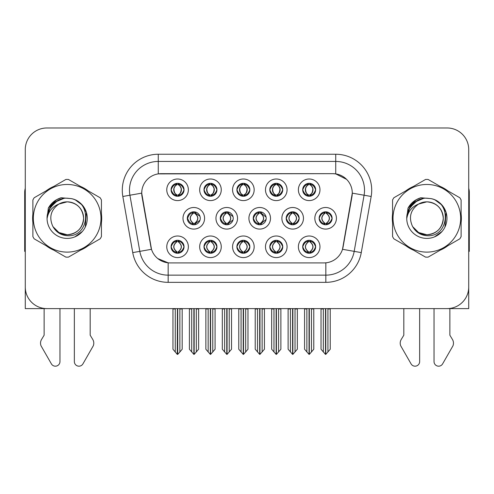 <?xml version="1.0" encoding="UTF-8"?>
<svg xmlns="http://www.w3.org/2000/svg" width="494" height="494" viewBox="0 0 494 494"><rect width="100%" height="100%" fill="white"/><g stroke="black" fill="none" stroke-linecap="round" stroke-linejoin="round"><path stroke-width="0.74" d="M187.312 218.292A6.478 6.478 0 0 0 193.79 224.77A6.478 6.478 0 0 0 200.268 218.292A6.478 6.478 0 0 0 193.79 211.815A6.478 6.478 0 0 0 187.312 218.292L187.603 218.292C188.832 221.781 190.511 223.523 192.648 223.529L193.42 223.529C189.134 220.034 189.134 216.545 193.42 213.056L193.629 213.056C189.233 216.545 189.233 220.034 193.629 223.523L193.629 223.523M182.996 218.292A10.794 10.794 0 0 0 193.79 229.086A10.794 10.794 0 0 0 204.584 218.292A10.794 10.794 0 0 0 193.79 207.499A10.794 10.794 0 0 0 182.996 218.292M302.699 189.795A6.478 6.478 0 0 0 309.176 196.272A6.478 6.478 0 0 0 315.654 189.795A6.478 6.478 0 0 0 309.176 183.317A6.478 6.478 0 0 0 302.699 189.795L302.76 189.795C304.038 186.269 305.724 184.528 307.805 184.565L307.367 183.577M298.382 189.795A10.794 10.794 0 0 0 309.176 200.589A10.794 10.794 0 0 0 319.97 189.795A10.794 10.794 0 0 0 309.176 179.001A10.794 10.794 0 0 0 298.382 189.795M269.798 189.795A6.478 6.478 0 0 0 276.276 196.272A6.478 6.478 0 0 0 282.753 189.795A6.478 6.478 0 0 0 276.276 183.317A6.478 6.478 0 0 0 269.798 189.795L269.86 189.795C271.138 186.269 272.818 184.528 274.905 184.565L274.466 183.577M265.482 189.795A10.794 10.794 0 0 0 276.276 200.589A10.794 10.794 0 0 0 287.07 189.795A10.794 10.794 0 0 0 276.276 179.001A10.794 10.794 0 0 0 265.482 189.795M203.991 189.795A6.478 6.478 0 0 0 210.469 196.272A6.478 6.478 0 0 0 216.946 189.795A6.478 6.478 0 0 0 210.469 183.317A6.478 6.478 0 0 0 203.991 189.795L204.053 189.795C205.331 186.269 207.017 184.528 209.098 184.565L208.659 183.577M199.675 189.795A10.794 10.794 0 0 0 210.469 200.589A10.794 10.794 0 0 0 221.263 189.795A10.794 10.794 0 0 0 210.469 179.001A10.794 10.794 0 0 0 199.675 189.795M236.898 246.79A6.478 6.478 0 0 0 243.375 253.268A6.478 6.478 0 0 0 249.853 246.79A6.478 6.478 0 0 0 243.375 240.312A6.478 6.478 0 0 0 236.898 246.79L236.953 246.79C238.182 250.279 239.868 252.02 242.004 252.026L242.77 252.026C238.485 248.538 238.485 245.049 242.77 241.56L242.986 241.56C238.59 245.049 238.59 248.538 242.986 252.026L242.986 252.026C238.435 248.531 238.435 245.043 242.992 241.56L242.004 241.56C239.905 241.517 238.219 243.258 236.953 246.79M232.575 246.79A10.794 10.794 0 0 0 243.375 257.584A10.794 10.794 0 0 0 254.169 246.79A10.794 10.794 0 0 0 243.375 235.996A10.794 10.794 0 0 0 232.575 246.79M220.275 218.292A6.478 6.478 0 0 0 226.746 224.77A6.478 6.478 0 0 0 233.224 218.292A6.478 6.478 0 0 0 226.746 211.815A6.478 6.478 0 0 0 220.275 218.292L220.503 218.292C221.732 221.781 223.418 223.523 225.554 223.529L226.32 223.529C222.034 220.034 222.034 216.545 226.32 213.056L226.53 213.056C222.133 216.545 222.133 220.034 226.53 223.523L226.53 223.523C221.985 220.034 221.985 216.545 226.536 213.056L225.554 213.056C223.455 213.019 221.769 214.76 220.503 218.292M215.952 218.292A10.794 10.794 0 0 0 226.746 229.086A10.794 10.794 0 0 0 237.546 218.292A10.794 10.794 0 0 0 226.746 207.499A10.794 10.794 0 0 0 215.952 218.292M171.091 246.79A6.478 6.478 0 0 0 177.568 253.268A6.478 6.478 0 0 0 184.046 246.79A6.478 6.478 0 0 0 177.568 240.312A6.478 6.478 0 0 0 171.091 246.79L171.152 246.79C172.375 250.279 174.061 252.02 176.197 252.026L176.963 252.026C172.684 248.538 172.684 245.049 176.963 241.56L177.179 241.56C172.783 245.049 172.783 248.538 177.179 252.026L177.179 252.026C172.628 248.531 172.628 245.043 177.185 241.56L176.197 241.56C174.098 241.517 172.418 243.258 171.152 246.79M166.774 246.79A10.794 10.794 0 0 0 177.568 257.584A10.794 10.794 0 0 0 188.362 246.79A10.794 10.794 0 0 0 177.568 235.996A10.794 10.794 0 0 0 166.774 246.79M286.193 218.292A6.478 6.478 0 0 0 292.67 224.77A6.478 6.478 0 0 0 299.148 218.292A6.478 6.478 0 0 0 292.67 211.815A6.478 6.478 0 0 0 286.193 218.292L286.31 218.292C287.539 221.781 289.218 223.523 291.355 223.529L292.127 223.529C287.841 220.034 287.841 216.545 292.127 213.056L292.337 213.056C287.94 216.545 287.94 220.034 292.337 223.523L292.337 223.523M281.876 218.292A10.794 10.794 0 0 0 292.67 229.086A10.794 10.794 0 0 0 303.464 218.292A10.794 10.794 0 0 0 292.67 207.499A10.794 10.794 0 0 0 281.876 218.292M253.231 218.292A6.478 6.478 0 0 0 259.708 224.77A6.478 6.478 0 0 0 266.186 218.292A6.478 6.478 0 0 0 259.708 211.815A6.478 6.478 0 0 0 253.231 218.292L253.41 218.292C254.632 221.781 256.318 223.523 258.455 223.529L259.22 223.529C254.935 220.034 254.935 216.545 259.22 213.056L259.436 213.056C255.04 216.545 255.04 220.034 259.436 223.523L259.436 223.523C254.885 220.034 254.885 216.545 259.443 213.056L258.455 213.056C256.355 213.019 254.676 214.76 253.41 218.292M248.914 218.292A10.794 10.794 0 0 0 259.708 229.086A10.794 10.794 0 0 0 270.502 218.292A10.794 10.794 0 0 0 259.708 207.499A10.794 10.794 0 0 0 248.914 218.292M269.798 246.79A6.478 6.478 0 0 0 276.276 253.268A6.478 6.478 0 0 0 282.753 246.79A6.478 6.478 0 0 0 276.276 240.312A6.478 6.478 0 0 0 269.798 246.79L269.86 246.79C271.083 250.279 272.768 252.02 274.905 252.026L275.671 252.026C271.391 248.538 271.391 245.049 275.671 241.56L275.887 241.56C271.49 245.049 271.49 248.538 275.887 252.026L275.887 252.026C271.336 248.531 271.336 245.043 275.893 241.56L274.905 241.56C272.805 241.517 271.126 243.258 269.86 246.79M265.482 246.79A10.794 10.794 0 0 0 276.276 257.584A10.794 10.794 0 0 0 287.07 246.79A10.794 10.794 0 0 0 276.276 235.996A10.794 10.794 0 0 0 265.482 246.79M236.898 189.795A6.478 6.478 0 0 0 243.375 196.272A6.478 6.478 0 0 0 249.853 189.795A6.478 6.478 0 0 0 243.375 183.317A6.478 6.478 0 0 0 236.898 189.795L236.959 189.795C238.238 186.269 239.917 184.528 242.004 184.565L241.56 183.577M232.575 189.795A10.794 10.794 0 0 0 243.375 200.589A10.794 10.794 0 0 0 254.169 189.795A10.794 10.794 0 0 0 243.375 179.001A10.794 10.794 0 0 0 232.575 189.795M302.699 246.79A6.478 6.478 0 0 0 309.176 253.268A6.478 6.478 0 0 0 315.654 246.79A6.478 6.478 0 0 0 309.176 240.312A6.478 6.478 0 0 0 302.699 246.79L302.76 246.79C303.989 250.279 305.669 252.02 307.811 252.026L308.577 252.026C304.292 248.538 304.292 245.049 308.577 241.56L308.787 241.56C304.39 245.049 304.39 248.538 308.787 252.026L308.787 252.026C304.242 248.531 304.242 245.043 308.793 241.56L307.811 241.56C305.712 241.517 304.026 243.258 302.76 246.79M298.382 246.79A10.794 10.794 0 0 0 309.176 257.584A10.794 10.794 0 0 0 319.97 246.79A10.794 10.794 0 0 0 309.176 235.996A10.794 10.794 0 0 0 298.382 246.79M203.991 246.79A6.478 6.478 0 0 0 210.469 253.268A6.478 6.478 0 0 0 216.946 246.79A6.478 6.478 0 0 0 210.469 240.312A6.478 6.478 0 0 0 203.991 246.79L204.053 246.79C205.282 250.279 206.961 252.02 209.104 252.026L209.87 252.026C205.584 248.538 205.584 245.049 209.87 241.56L210.08 241.56C205.683 245.049 205.683 248.538 210.08 252.026L210.08 252.026C205.535 248.531 205.535 245.043 210.086 241.56L209.104 241.56C207.005 241.517 205.319 243.258 204.053 246.79M199.675 246.79A10.794 10.794 0 0 0 210.469 257.584A10.794 10.794 0 0 0 221.263 246.79A10.794 10.794 0 0 0 210.469 235.996A10.794 10.794 0 0 0 199.675 246.79M319.155 218.292A6.478 6.478 0 0 0 325.626 224.77A6.478 6.478 0 0 0 332.104 218.292A6.478 6.478 0 0 0 325.626 211.815A6.478 6.478 0 0 0 319.155 218.292L319.21 218.292C320.439 221.781 322.119 223.523 324.262 223.529L325.027 223.529C320.742 220.034 320.742 216.545 325.027 213.056L325.237 213.056C320.841 216.545 320.841 220.034 325.237 223.523L325.237 223.523C320.692 220.034 320.692 216.545 325.243 213.056L324.262 213.056C322.162 213.019 320.476 214.76 319.21 218.292M314.832 218.292A10.794 10.794 0 0 0 325.626 229.086A10.794 10.794 0 0 0 336.426 218.292A10.794 10.794 0 0 0 325.626 207.499A10.794 10.794 0 0 0 314.832 218.292M171.091 189.795A6.478 6.478 0 0 0 177.568 196.272A6.478 6.478 0 0 0 184.046 189.795A6.478 6.478 0 0 0 177.568 183.317A6.478 6.478 0 0 0 171.091 189.795L171.152 189.795C172.431 186.269 174.11 184.528 176.197 184.565L175.759 183.577M166.774 189.795A10.794 10.794 0 0 0 177.568 200.589A10.794 10.794 0 0 0 188.362 189.795A10.794 10.794 0 0 0 177.568 179.001A10.794 10.794 0 0 0 166.774 189.795M141.716 193.105A19.433 19.433 0 0 0 142.013 196.476L150.892 246.852A19.433 19.433 0 0 0 170.029 262.913L323.971 262.913A19.433 19.433 0 0 0 343.108 246.852L351.987 196.476A19.433 19.433 0 0 0 332.857 173.672L161.143 173.672A19.433 19.433 0 0 0 141.716 193.105L141.932 190.227M372.291 308.608L468.726 308.608L468.726 149.565A21.588 21.588 0 0 0 447.132 127.977L46.868 127.977A21.588 21.588 0 0 0 25.274 149.565L25.274 308.608L121.709 308.608M32.888 213.982A34.543 34.543 0 0 0 32.888 222.603M46.288 245.821A34.543 34.543 0 0 0 53.753 250.131M80.565 250.131A34.543 34.543 0 0 0 88.031 245.821M101.431 222.603A34.543 34.543 0 0 0 101.431 213.982M392.569 213.982A34.543 34.543 0 0 0 392.569 222.603M405.969 245.821A34.543 34.543 0 0 0 413.435 250.131M440.247 250.131A34.543 34.543 0 0 0 447.712 245.821M461.112 222.603A34.543 34.543 0 0 0 461.112 213.982M158.265 154.245L335.735 154.245A35.982 35.982 0 0 1 371.167 196.476L361.268 252.607A35.982 35.982 0 0 1 325.836 282.34L168.164 282.34A35.982 35.982 0 0 1 132.732 252.607L122.833 196.476A35.982 35.982 0 0 1 158.265 154.245L158.265 161.439L335.735 161.439A28.788 28.788 0 0 1 364.084 195.223L354.186 251.36A28.788 28.788 0 0 1 325.836 275.146L168.164 275.146A28.788 28.788 0 0 1 139.814 251.36L129.916 195.223A28.788 28.788 0 0 1 158.265 161.439L158.265 173.888L332.857 173.672L335.735 173.888L346.59 179.365M323.971 262.913L170.029 262.913M168.164 282.34L168.164 262.82L157.796 258.572M371.167 196.476L352.284 193.142L342.509 249.297L361.268 252.607M132.732 252.607L151.491 249.297L141.716 193.142L129.916 195.223A28.788 28.788 0 0 1 129.484 190.227M343.108 246.852L342.99 247.463M151.01 247.463L150.892 246.852M88.031 190.764A34.543 34.543 0 0 0 80.565 186.454M53.753 186.454A34.543 34.543 0 0 0 46.288 190.764M447.712 190.764A34.543 34.543 0 0 0 440.247 186.454M413.435 186.454A34.543 34.543 0 0 0 405.969 190.764M447.132 127.977L46.868 127.977M25.274 149.565L25.274 287.02A21.588 21.588 0 0 0 46.868 308.608L447.132 308.608A21.588 21.588 0 0 0 468.726 287.02L468.726 149.565M309.324 308.608L309.324 354.377L313.783 349.239L313.783 308.966L311.479 308.966L311.479 351.987M306.873 351.987L306.873 308.966L306.607 308.608L306.873 308.966L304.57 308.966L304.57 349.239L309.034 354.377L309.034 308.608M304.57 308.608L304.57 308.966L304.57 308.608M313.783 308.608L313.783 349.239M311.745 308.608L311.479 308.966M310.294 240.411L309.565 241.56L310.547 241.56L310.985 240.572M309.781 241.56C314.067 245.049 314.067 248.538 309.781 252.026L309.565 252.026C313.962 248.538 313.962 245.049 309.565 241.56L310.102 240.38M310.294 253.169L309.565 252.026C314.116 248.531 314.116 245.043 309.559 241.56M309.781 252.026L310.547 252.026C312.646 252.07 314.332 250.322 315.592 246.778C314.363 243.295 312.677 241.554 310.547 241.56M326.744 211.914L326.015 213.056L326.997 213.056L327.436 212.074M326.231 213.056C330.517 216.545 330.517 220.034 326.231 223.529L326.015 223.523C330.412 220.034 330.412 216.545 326.015 213.056L326.553 211.883M326.744 224.671L326.015 223.523C330.566 220.034 330.566 216.545 326.015 213.056M326.231 223.529L326.997 223.529C329.097 223.572 330.782 221.825 332.048 218.28C330.813 214.797 329.127 213.056 326.997 213.056M325.774 308.608L325.774 354.377L330.233 349.239L330.233 308.966L327.93 308.966L327.93 351.987M323.329 351.987L323.329 308.966L321.026 308.966L321.026 349.239L325.484 354.377L325.484 308.608M321.026 308.608L321.026 308.966M315.654 189.795L315.592 189.795C314.345 186.312 312.665 184.571 310.547 184.565L309.781 184.565C311.838 185.664 312.924 187.405 313.048 189.795C312.924 192.185 311.838 193.926 309.781 195.025L310.547 195.025L310.992 196.013M308.065 183.416L308.571 184.565L307.805 184.565M309.571 184.565L309.571 184.565C311.677 185.664 312.795 187.405 312.918 189.795C312.795 192.185 311.677 193.926 309.571 195.025L309.571 195.025M315.592 189.795C314.295 193.345 312.616 195.093 310.547 195.025M308.571 184.565L308.571 184.565C306.515 185.664 305.428 187.405 305.311 189.795C305.428 192.185 306.515 193.926 308.571 195.025L307.805 195.025C305.786 195.155 304.1 193.413 302.76 189.795M308.571 195.025L308.787 195.025C306.675 193.926 305.558 192.185 305.434 189.795C305.558 187.405 306.675 185.664 308.787 184.565C307.256 185.182 306.169 186.602 305.527 188.819C305.706 192.32 306.799 194.383 308.793 195.025L308.065 196.174M276.418 308.608L276.418 354.377L280.882 349.239L280.882 308.966L278.579 308.966L278.579 351.987M273.972 351.987L273.972 308.966L273.707 308.608L273.972 308.966L271.669 308.966L271.669 349.239L276.134 354.377L276.134 308.608M271.669 308.608L271.669 308.966L271.669 308.608M280.882 308.608L280.882 349.239M278.844 308.608L278.579 308.966M277.387 240.411L276.665 241.56L277.647 241.56L278.085 240.572M276.875 241.56C281.16 245.049 281.16 248.538 276.875 252.026L276.665 252.026C281.061 248.538 281.061 245.049 276.665 241.56L277.196 240.38M277.387 253.169L276.665 252.026C281.216 248.531 281.216 245.043 276.659 241.56M276.875 252.026L277.647 252.026C279.746 252.07 281.426 250.322 282.692 246.778C281.457 243.295 279.777 241.554 277.647 241.56M243.517 308.608L243.517 354.377L247.976 349.239L247.976 308.966L245.679 308.966L245.679 351.987M241.072 351.987L241.072 308.966L240.806 308.608L241.072 308.966L238.769 308.966L238.769 349.239L243.227 354.377L243.227 308.608M238.769 308.608L238.769 308.966L238.769 308.608M247.976 308.608L247.976 349.239M245.944 308.608L245.679 308.966M244.487 240.411L243.764 241.56L244.74 241.56L245.185 240.572M243.974 241.56C248.26 245.049 248.26 248.538 243.974 252.026L243.764 252.026C248.161 248.538 248.161 245.049 243.764 241.56L244.295 240.38M244.487 253.169L243.764 252.026C248.309 248.531 248.309 245.043 243.758 241.56M243.974 252.026L244.74 252.026C246.839 252.07 248.525 250.322 249.791 246.778C248.556 243.295 246.87 241.554 244.74 241.56M210.617 308.608L210.617 354.377L215.075 349.239L215.075 308.966L212.772 308.966L212.772 351.987M208.165 351.987L208.165 308.966L207.9 308.608L208.165 308.966L205.862 308.966L205.862 349.239L210.327 354.377L210.327 308.608M205.862 308.608L205.862 308.966L205.862 308.608M215.075 308.608L215.075 349.239M213.038 308.608L212.772 308.966M211.586 240.411L210.858 241.56L211.84 241.56L212.278 240.572M211.074 241.56C215.359 245.049 215.359 248.538 211.074 252.026L210.858 252.026C215.254 248.538 215.254 245.049 210.858 241.56L211.395 240.38M211.586 253.169L210.858 252.026C215.409 248.531 215.409 245.043 210.852 241.56M211.074 252.026L211.84 252.026C213.939 252.07 215.625 250.322 216.891 246.778C215.656 243.295 213.97 241.554 211.84 241.56M282.753 189.795L282.692 189.795C281.444 186.312 279.765 184.571 277.647 184.565L276.881 184.565C278.937 185.664 280.024 187.405 280.147 189.795C280.024 192.185 278.937 193.926 276.881 195.025L277.647 195.025L278.085 196.013M275.158 183.416L275.671 184.565L274.905 184.565M276.665 195.025C278.777 193.926 279.894 192.185 280.018 189.795C279.894 187.405 278.777 185.664 276.665 184.565L276.665 184.565C278.196 185.182 279.283 186.602 279.925 188.819C279.746 192.32 278.659 194.383 276.659 195.025L277.202 196.204M282.692 189.795C281.395 193.345 279.715 195.093 277.647 195.025M275.671 184.565L275.671 184.565C273.614 185.664 272.527 187.405 272.404 189.795C272.527 192.185 273.614 193.926 275.671 195.025L274.905 195.025C272.879 195.155 271.2 193.413 269.86 189.795M275.671 195.025L275.887 195.025C273.775 193.926 272.657 192.185 272.534 189.795C272.657 187.405 273.775 185.664 275.887 184.565C274.355 185.182 273.268 186.602 272.626 188.819C272.805 192.32 273.892 194.383 275.893 195.025L275.158 196.174M249.853 189.795L249.791 189.795C248.544 186.312 246.858 184.571 244.746 184.565L243.974 184.565C246.031 185.664 247.124 187.405 247.241 189.795C247.124 192.185 246.031 193.926 243.974 195.025L244.746 195.025L245.185 196.013M242.258 183.416L242.77 184.565L242.004 184.565M243.764 195.025C245.876 193.926 246.988 192.185 247.117 189.795C246.988 187.405 245.876 185.664 243.764 184.565L243.764 184.565C245.296 185.182 246.383 186.602 247.025 188.819C246.839 192.32 245.753 194.383 243.758 195.025L244.295 196.204M249.791 189.795C248.494 193.345 246.809 195.093 244.746 195.025M242.77 184.565L242.77 184.565C240.714 185.664 239.627 187.405 239.504 189.795C239.627 192.185 240.714 193.926 242.77 195.025L242.004 195.025C239.979 195.155 238.299 193.413 236.959 189.795M242.77 195.025L242.98 195.025C240.874 193.926 239.757 192.185 239.633 189.795C239.757 187.405 240.874 185.664 242.98 184.565C241.455 185.182 240.362 186.602 239.726 188.819C239.905 192.32 240.992 194.383 242.986 195.025L242.258 196.174M216.946 189.795L216.891 189.795C215.637 186.312 213.958 184.571 211.84 184.565L211.074 184.565C213.13 185.664 214.217 187.405 214.34 189.795C214.217 192.185 213.13 193.926 211.074 195.025L211.84 195.025L212.284 196.013M209.357 183.416L209.864 184.565L209.098 184.565M210.864 184.565L210.864 184.565C212.97 185.664 214.087 187.405 214.211 189.795C214.087 192.185 212.97 193.926 210.864 195.025L210.864 195.025M216.891 189.795C215.588 193.345 213.908 195.093 211.84 195.025M209.864 184.565L209.864 184.565C207.813 185.664 206.72 187.405 206.603 189.795C206.72 192.185 207.813 193.926 209.864 195.025L209.098 195.025C207.079 195.155 205.393 193.413 204.053 189.795M209.864 195.025L210.08 195.025C207.968 193.926 206.85 192.185 206.727 189.795C206.85 187.405 207.968 185.664 210.08 184.565C208.548 185.182 207.461 186.602 206.819 188.819C206.998 192.32 208.091 194.383 210.086 195.025L209.357 196.174M175.265 351.987L172.962 349.239L172.962 308.608L172.962 308.966L175.265 308.966L175.265 351.987L177.272 354.377L177.426 308.608M182.175 308.608L182.175 349.239L179.872 351.987L179.872 308.966L182.175 308.966L182.175 349.239M184.046 189.795L183.984 189.795C182.737 186.312 181.057 184.571 178.939 184.565L178.173 184.565C180.23 185.664 181.317 187.405 181.44 189.795C181.317 192.185 180.23 193.926 178.173 195.025L178.939 195.025L179.378 196.013M176.451 183.416L176.963 184.565L176.197 184.565M177.957 195.025C180.069 193.926 181.187 192.185 181.31 189.795C181.187 187.405 180.069 185.664 177.957 184.565L177.957 184.565C179.489 185.182 180.576 186.602 181.218 188.819C181.039 192.32 179.952 194.383 177.951 195.025L178.495 196.204M183.984 189.795C182.687 193.345 181.008 195.093 178.939 195.025M176.963 184.565L176.963 184.565C174.907 185.664 173.82 187.405 173.697 189.795C173.82 192.185 174.907 193.926 176.963 195.025L176.197 195.025C174.172 195.155 172.492 193.413 171.152 189.795M176.963 195.025L177.179 195.025C175.067 193.926 173.95 192.185 173.826 189.795C173.95 187.405 175.067 185.664 177.179 184.565C175.648 185.182 174.561 186.602 173.919 188.819C174.098 192.32 175.185 194.383 177.185 195.025L176.451 196.174M44.133 308.608L44.133 335.204L41.576 339.421A7.194 7.194 0 0 0 41.051 345.837L51.388 363.88A4.594 4.594 0 0 0 59.965 361.583L59.965 308.608M25.274 251.36A14.394 14.394 0 0 0 24.7 251.397L24.7 192.382A14.394 14.394 0 0 1 25.274 188.356M74.353 308.608L74.353 361.583A4.594 4.594 0 0 0 82.93 363.88L93.267 345.837A7.194 7.194 0 0 0 92.742 339.421L90.186 335.204L90.186 308.608M403.814 308.608L403.814 335.204L401.258 339.421A7.194 7.194 0 0 0 400.733 345.837L411.07 363.88A4.594 4.594 0 0 0 419.647 361.583L419.647 308.608M468.726 188.356A14.394 14.394 0 0 1 469.3 192.382L469.3 251.397A14.394 14.394 0 0 0 468.726 251.36M434.035 308.608L434.035 361.583A4.594 4.594 0 0 0 442.612 363.88L452.949 345.837A7.194 7.194 0 0 0 452.424 339.421L449.867 335.204L449.867 308.608M83.597 217.7A16.45 16.45 0 0 0 58.928 204.047C50.863 209.783 48.813 217.187 52.765 226.258L52.988 226.647A16.45 16.45 0 0 0 67.159 234.743C77.15 233.767 82.634 228.284 83.61 218.292C82.634 208.301 77.15 202.818 67.159 201.842L58.928 204.047L67.159 201.842C77.15 202.818 82.634 208.301 83.61 218.292C82.634 228.284 77.15 233.767 67.159 234.743A16.45 16.45 0 0 0 83.61 218.292C82.634 208.301 77.15 202.818 67.159 201.842C77.15 202.818 82.634 208.301 83.61 218.292C82.634 228.284 77.15 233.767 67.159 234.743C77.15 233.767 82.634 228.284 83.61 218.292C82.634 208.301 77.15 202.818 67.159 201.842C77.15 202.818 82.634 208.301 83.61 218.292C82.634 228.284 77.15 233.767 67.159 234.743C77.15 233.767 82.634 228.284 83.61 218.292C82.634 208.301 77.15 202.818 67.159 201.842C77.15 202.818 82.634 208.301 83.61 218.292C82.634 228.284 77.15 233.767 67.159 234.743L58.934 232.538L52.988 226.647L58.934 232.538L67.159 234.743L58.934 232.538L52.988 226.647L58.934 232.538L67.159 234.743L58.934 232.538L52.988 226.647L58.934 232.538L67.159 234.743L58.934 232.538L52.988 226.647C56.137 232.199 60.861 235.218 67.159 235.706C89.161 237.546 92.594 202.478 71.377 198.631L61.176 197.748C55.495 199.496 51.209 202.96 48.319 208.147L47.06 218.725A20.106 20.106 0 0 0 67.159 238.398A20.106 20.106 0 0 0 71.377 198.631M67.159 252.113A33.827 33.827 0 0 0 100.986 218.292A33.827 33.827 0 0 0 67.159 184.466A33.827 33.827 0 0 0 33.339 218.292A33.827 33.827 0 0 0 67.159 252.113M67.159 257.152A38.859 38.859 0 0 0 68.431 257.133L100.159 238.818A38.859 38.859 0 0 0 101.431 236.607L101.431 199.977A38.859 38.859 0 0 0 100.159 197.767L68.431 179.452A38.859 38.859 0 0 0 65.887 179.452L34.16 197.767A38.859 38.859 0 0 0 32.888 199.977L32.888 236.607A38.859 38.859 0 0 0 34.16 238.818L65.887 257.133A38.859 38.859 0 0 0 67.159 257.152M47.054 218.292C46.918 206.881 57.273 197.637 67.159 198.187L71.402 198.637M75.286 199.897L82.375 205.146L86.382 212.389L85.295 226.974M82.337 231.482L74.792 236.892M52.957 204.059L59.41 199.743M48.64 210.469L53.043 203.973L59.385 199.749M49.141 209.37L55.334 202.034L63.67 198.489M47.078 217.243L50.172 207.536L57.607 200.601M47.06 218.725C48.221 211.642 52.179 206.745 58.928 204.047M48.319 208.147L56.458 199.761L61.058 197.785L56.458 199.761L48.344 208.104L56.458 199.761L61.058 197.785L56.458 199.761L48.319 208.147L56.458 199.761L61.176 197.748L56.458 199.761L53.784 201.589L56.458 199.761L61.176 197.748L56.458 199.761L53.784 201.589L56.458 199.761L61.176 197.748L56.458 199.761L53.784 201.589L56.458 199.761L61.176 197.748L56.458 199.761L53.784 201.589M61.058 197.785L56.458 199.761L48.344 208.104L56.458 199.761L61.058 197.785L56.458 199.761L48.344 208.104M443.279 217.7A16.45 16.45 0 0 0 418.609 204.047C410.545 209.783 408.495 217.187 412.447 226.258L412.669 226.647A16.45 16.45 0 0 0 426.841 234.743C436.832 233.767 442.315 228.284 443.291 218.292C442.315 208.301 436.832 202.818 426.841 201.842L418.609 204.047L426.841 201.842C436.832 202.818 442.315 208.301 443.291 218.292C442.315 228.284 436.832 233.767 426.841 234.743A16.45 16.45 0 0 0 443.291 218.292C442.315 208.301 436.832 202.818 426.841 201.842C436.832 202.818 442.315 208.301 443.291 218.292C442.315 228.284 436.832 233.767 426.841 234.743C436.832 233.767 442.315 228.284 443.291 218.292C442.315 208.301 436.832 202.818 426.841 201.842C436.832 202.818 442.315 208.301 443.291 218.292C442.315 228.284 436.832 233.767 426.841 234.743C436.832 233.767 442.315 228.284 443.291 218.292C442.315 208.301 436.832 202.818 426.841 201.842C436.832 202.818 442.315 208.301 443.291 218.292C442.315 228.284 436.832 233.767 426.841 234.743L418.616 232.538L412.669 226.647L418.616 232.538L426.841 234.743L418.616 232.538L412.669 226.647L418.616 232.538L426.841 234.743L418.616 232.538L412.669 226.647L418.616 232.538L426.841 234.743L418.616 232.538L412.669 226.647C415.818 232.199 420.542 235.218 426.841 235.706C448.842 237.546 452.276 202.478 431.058 198.631L420.857 197.748C415.176 199.496 410.891 202.96 408.001 208.147L406.741 218.725A20.106 20.106 0 0 0 426.841 238.398A20.106 20.106 0 0 0 431.058 198.631M426.841 252.113A33.827 33.827 0 0 0 460.661 218.292A33.827 33.827 0 0 0 426.841 184.466A33.827 33.827 0 0 0 393.014 218.292A33.827 33.827 0 0 0 426.841 252.113M426.841 257.152A38.859 38.859 0 0 0 428.113 257.133L459.84 238.818A38.859 38.859 0 0 0 461.112 236.607L461.112 199.977A38.859 38.859 0 0 0 459.84 197.767L428.113 179.452A38.859 38.859 0 0 0 425.569 179.452L393.841 197.767A38.859 38.859 0 0 0 392.569 199.977L392.569 236.607A38.859 38.859 0 0 0 393.841 238.818L425.569 257.133A38.859 38.859 0 0 0 426.841 257.152M406.735 218.292C406.599 206.881 416.955 197.637 426.841 198.187L431.083 198.637M434.961 199.897L442.056 205.146L446.063 212.389L444.977 226.974M442.019 231.482L434.473 236.892M412.638 204.059L419.091 199.743M408.322 210.469L412.725 203.973L419.066 199.749M408.822 209.37L415.016 202.034L423.352 198.489M406.76 217.243L409.853 207.536L417.288 200.601M406.741 218.725C407.902 211.642 411.86 206.745 418.609 204.047M420.74 197.785L416.139 199.761L408.025 208.104L416.139 199.761L420.74 197.785L416.139 199.761L408.025 208.104L416.139 199.761L420.74 197.785L416.139 199.761L408.025 208.104L416.139 199.761L420.74 197.785L416.139 199.761L408.001 208.147L416.139 199.761L420.857 197.748L416.139 199.761L413.466 201.589L416.139 199.761L420.857 197.748L416.139 199.761L413.466 201.589L416.139 199.761L420.857 197.748L416.139 199.761L413.466 201.589L416.139 199.761L420.857 197.748L416.139 199.761L413.466 201.589M177.71 308.608L177.71 354.377L179.872 351.987M180.137 308.608L179.872 308.966M178.68 240.411L177.957 241.56L178.939 241.56L179.378 240.572M178.167 241.56C182.453 245.049 182.453 248.538 178.167 252.026L177.957 252.026C182.354 248.538 182.354 245.049 177.957 241.56L178.488 240.38M178.68 253.169L177.957 252.026C182.508 248.531 182.508 245.043 177.951 241.56M178.167 252.026L178.939 252.026C181.039 252.07 182.718 250.322 183.984 246.778C182.749 243.295 181.07 241.554 178.939 241.56M291.608 211.901L292.337 213.056M293.837 211.92L293.115 213.056L294.097 213.056L294.529 212.087M292.127 213.056L291.355 213.056C289.256 213.019 287.576 214.76 286.31 218.292M293.331 213.056C297.616 216.545 297.616 220.034 293.331 223.529L293.115 223.523C297.512 220.034 297.512 216.545 293.115 213.056M293.837 224.665L293.115 223.523M293.331 223.529L294.097 223.529C296.196 223.572 297.876 221.825 299.142 218.28C297.907 214.797 296.227 213.056 294.097 213.056M292.868 308.608L292.868 354.377L297.332 349.239L297.332 308.966L295.029 308.966L295.029 351.987M290.423 351.987L290.423 308.966L288.119 308.966L288.119 349.239L292.584 354.377L292.584 308.608M288.119 308.608L288.119 308.966M260.931 211.932L260.214 213.056L261.19 213.056L261.622 212.105M260.424 213.056C264.71 216.545 264.71 220.034 260.424 223.529L260.214 223.523C264.611 220.034 264.611 216.545 260.214 213.056L260.739 211.895M260.931 224.653L260.214 223.523C264.759 220.034 264.759 216.545 260.208 213.056M260.424 223.529L261.19 223.529L266.081 219.441M266.081 217.119L261.19 213.056M259.968 308.608L259.968 354.377L264.432 349.239L264.432 308.966L262.129 308.966L262.129 351.987M257.522 351.987L257.522 308.966L255.219 308.966L255.219 349.239L259.677 354.377L259.677 308.608M255.219 308.608L255.219 308.966M228.024 211.945L227.314 213.056L228.29 213.056L228.71 212.117M227.524 213.056C231.81 216.545 231.81 220.034 227.524 223.529L227.314 223.523C231.705 220.034 231.705 216.545 227.314 213.056L227.833 211.907M228.024 224.64L227.314 223.523C231.859 220.034 231.859 216.545 227.308 213.056M227.524 223.529L228.29 223.529L233.02 219.923M233.007 216.631L228.29 213.056M227.067 308.608L227.067 354.377L231.525 349.239L231.525 308.966L229.222 308.966L229.222 351.987M224.622 351.987L224.622 308.966L222.319 308.966L222.319 349.239L226.777 354.377L226.777 308.608M222.319 308.608L222.319 308.966M192.888 211.877L193.629 213.056M195.118 211.951L194.408 213.056L195.389 213.056L195.803 212.136M193.42 213.056L192.648 213.056C190.548 213.019 188.869 214.76 187.603 218.292M194.624 213.056C198.909 216.545 198.909 220.034 194.624 223.529L194.408 223.523C198.804 220.034 198.804 216.545 194.408 213.056M195.118 224.634L194.408 223.523M194.624 223.529L195.389 223.529L199.953 220.287M199.94 216.267L195.389 213.056M194.161 308.608L194.161 354.377L198.625 349.239L198.625 308.966L196.322 308.966L196.322 351.987M191.715 351.987L191.715 308.966L189.412 308.966L189.412 349.239L193.876 354.377L193.876 308.608M189.412 308.608L189.412 308.966M335.735 154.245L335.735 173.888M325.836 262.82L325.836 282.34M122.833 196.476L129.916 195.223M308.065 240.411L308.577 241.56M308.065 253.169L308.577 252.026M307.811 241.56L307.367 240.572M307.811 252.026L307.367 253.008M310.547 252.026L310.985 253.008M324.515 211.914L325.027 213.056M324.515 224.671L325.027 223.529M324.262 213.056L323.823 212.074M324.262 223.529L323.823 224.511M326.997 223.529L327.436 224.511M310.547 184.565L310.992 183.577M310.294 183.416L309.781 184.565M310.294 196.174L309.781 195.025M307.805 195.025L307.367 196.013M275.164 240.411L275.671 241.56M275.164 253.169L275.671 252.026M274.905 241.56L274.466 240.572M274.905 252.026L274.466 253.008M277.647 252.026L278.085 253.008M242.258 240.411L242.77 241.56M242.258 253.169L242.77 252.026M242.004 241.56L241.566 240.572M242.004 252.026L241.566 253.008M244.74 252.026L245.185 253.008M209.357 240.411L209.87 241.56M209.357 253.169L209.87 252.026M209.104 241.56L208.659 240.572M209.104 252.026L208.659 253.008M211.84 252.026L212.278 253.008M277.647 184.565L278.085 183.577M277.393 183.416L276.881 184.565M277.393 196.174L276.881 195.025M274.905 195.025L274.466 196.013M244.746 184.565L245.185 183.577M244.487 183.416L243.974 184.565M244.487 196.174L243.974 195.025M242.004 195.025L241.56 196.013M211.84 184.565L212.284 183.577M211.586 183.416L211.074 184.565M211.586 196.174L211.074 195.025M209.098 195.025L208.659 196.013M178.939 184.565L179.378 183.577M178.686 183.416L178.173 184.565M178.686 196.174L178.173 195.025M176.197 195.025L175.759 196.013M176.457 240.411L176.963 241.56M176.457 253.169L176.963 252.026M176.197 241.56L175.759 240.572M176.197 252.026L175.759 253.008M178.939 252.026L179.378 253.008M291.608 224.684L292.127 223.529M291.355 213.056L290.91 212.056M291.355 223.529L290.91 224.523M294.097 223.529L294.529 224.498M258.702 211.895L259.22 213.056M258.702 224.69L259.22 223.529M258.455 213.056L258.004 212.043M258.455 223.529L258.004 224.542M261.19 223.529L261.622 224.48M225.795 211.889L226.32 213.056M225.795 224.696L226.32 223.529M225.554 213.056L225.091 212.031M225.554 223.529L225.091 224.554M228.29 223.529L228.71 224.467M192.888 224.708L193.42 223.529M192.648 213.056L192.185 212.019M192.648 223.529L192.185 224.566M195.389 223.529L195.803 224.449M308.256 240.38L308.793 241.56M308.256 253.2L308.793 252.026M310.102 253.2L309.559 252.026M324.706 211.883L325.243 213.056M324.706 224.702L325.243 223.529M326.553 224.702L326.009 223.529M310.102 183.385L309.565 184.565C311.097 185.182 312.183 186.602 312.826 188.819C312.646 192.32 311.56 194.383 309.565 195.025L310.102 196.204M308.25 183.385L308.793 184.565M308.25 196.204L308.793 195.025M275.349 240.38L275.893 241.56M275.349 253.2L275.893 252.026M277.196 253.2L276.659 252.026M242.449 240.38L242.992 241.56M242.449 253.2L242.992 252.026M244.295 253.2L243.758 252.026M209.549 240.38L210.086 241.56M209.549 253.2L210.086 252.026M211.395 253.2L210.852 252.026M277.202 183.385L276.659 184.565M275.349 183.385L275.887 184.565M275.349 196.204L275.887 195.025M244.295 183.385L243.758 184.565M242.449 183.385L242.986 184.565M242.449 196.204L242.986 195.025M211.395 183.385L210.858 184.565C212.389 185.182 213.476 186.602 214.118 188.819C213.939 192.32 212.852 194.383 210.858 195.025L211.395 196.204M209.542 183.385L210.086 184.565M209.542 196.204L210.086 195.025M178.495 183.385L177.951 184.565M176.642 183.385L177.185 184.565M176.642 196.204L177.185 195.025M176.642 240.38L177.185 241.56M176.642 253.2L177.185 252.026M178.488 253.2L177.951 252.026M291.8 211.877L292.343 213.056C287.786 216.545 287.786 220.034 292.343 223.523L291.8 224.708M293.646 211.889L293.109 213.056C297.666 216.545 297.666 220.034 293.109 223.523L293.646 224.696M258.893 211.864L259.443 213.056M258.893 224.721L259.443 223.529M260.739 224.684L260.208 223.529M225.986 211.858L226.536 213.056M225.986 224.727L226.536 223.529M227.833 224.677L227.308 223.529M193.086 211.852L193.636 213.056C189.079 216.545 189.079 220.034 193.636 223.523L193.086 224.733M194.926 211.914L194.401 213.056C198.959 216.545 198.959 220.034 194.401 223.523L194.926 224.671"/></g></svg>
